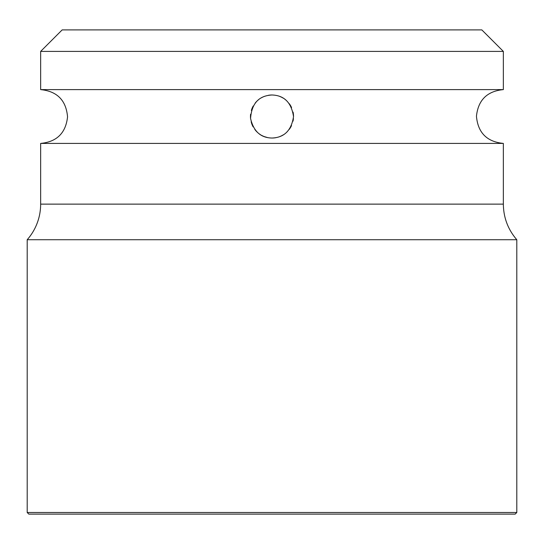 <?xml version="1.0" encoding="UTF-8"?>
<svg xmlns="http://www.w3.org/2000/svg" width="544" height="544" viewBox="0 0 544 544"><rect width="100%" height="100%" fill="white"/><g stroke="black" fill="none" stroke-linecap="round" stroke-linejoin="round"><path stroke-width="0.82" d="M503.35 51.408L40.65 51.408L62.172 29.893L481.828 29.893L503.35 51.408L503.35 89.61L40.65 89.61C57.134 91.249 66.103 100.32 67.551 116.824C65.81 133.001 56.848 141.862 40.65 143.412L40.65 204.129A53.802 53.802 0 0 1 27.2 239.72L27.2 512.496L516.8 512.496L516.8 239.72L27.2 239.72M272 94.989C284.254 95.39 291.428 102.605 293.522 116.62C291.421 130.458 284.247 137.591 272 138.033C260.692 137.85 253.545 131.322 250.566 118.449C251.648 103.516 258.794 95.696 272 94.989A21.522 21.522 0 0 0 268.369 95.302M264.67 96.281A21.522 21.522 0 0 0 261.256 97.866M258.189 100.008A21.522 21.522 0 0 0 255.49 102.714M253.212 106.019A21.522 21.522 0 0 0 251.505 109.942M250.594 114.288A21.522 21.522 0 0 0 250.566 118.449M251.43 122.835A21.522 21.522 0 0 0 253.13 126.861M255.449 130.261A21.522 21.522 0 0 0 258.189 133.015M261.283 135.177A21.522 21.522 0 0 0 264.704 136.755M258.461 99.783L257.536 100.579M256.768 101.313L255.231 103.02M252.532 107.331L251.355 110.439M250.6 114.22L250.478 116.294M251.144 121.815L252.375 125.338M254.81 129.458L257.407 132.328M259.359 133.926L260.358 134.613M264.221 136.578L267.451 137.544M272 138.033A21.522 21.522 0 0 0 275.862 137.686M279.779 136.578A21.522 21.522 0 0 0 283.349 134.796M286.532 132.389A21.522 21.522 0 0 0 287.116 131.825M289.286 129.336A21.522 21.522 0 0 0 291.509 125.596M293.005 121.183A21.522 21.522 0 0 0 293.427 118.497M293.522 116.62A21.522 21.522 0 0 0 293.06 112.091M291.577 107.583A21.522 21.522 0 0 0 289.32 103.741M286.518 100.626A21.522 21.522 0 0 0 284.804 99.212M283.308 98.199A21.522 21.522 0 0 0 279.738 96.431M40.65 143.412L503.35 143.412L503.35 204.129L40.65 204.129M40.65 51.408L40.65 89.61M516.8 512.496L515.188 514.107L28.812 514.107L27.2 512.496M503.35 143.412C486.873 141.773 477.904 132.709 476.449 116.219C478.176 100.035 487.145 91.161 503.35 89.61M516.8 239.72C507.987 229.493 503.506 217.627 503.35 204.129"/></g></svg>
